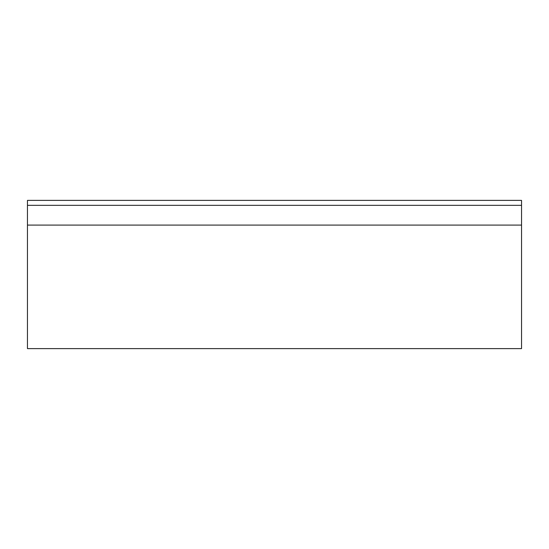 <?xml version="1.0" encoding="UTF-8"?>
<svg xmlns="http://www.w3.org/2000/svg" width="549" height="549" viewBox="0 0 549 549"><rect width="100%" height="100%" fill="white"/><g stroke="black" fill="none" stroke-linecap="round" stroke-linejoin="round"><path stroke-width="0.82" d="M521.55 348.615L521.55 200.385L27.45 200.385L27.45 348.615L521.55 348.615L27.45 348.615M521.55 205.326L27.45 205.326M521.55 225.09L27.45 225.09"/></g></svg>
